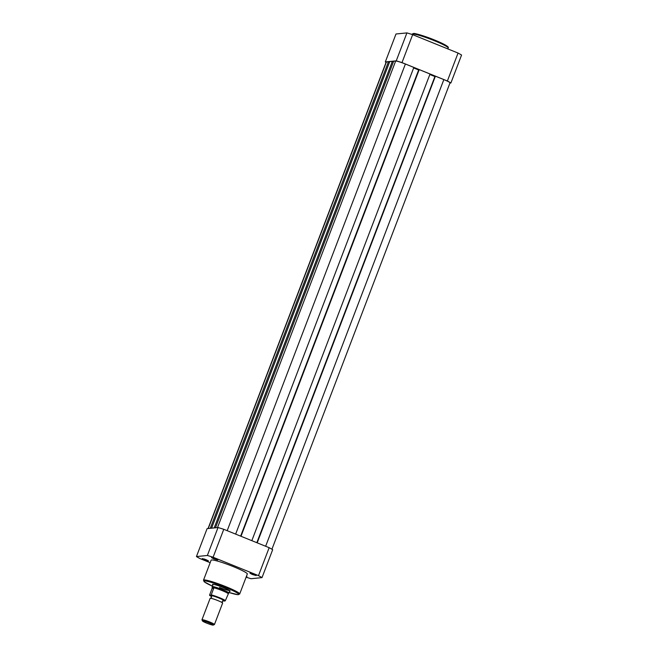<?xml version="1.0" encoding="UTF-8"?>
<svg xmlns="http://www.w3.org/2000/svg" width="658" height="658" viewBox="0 0 658 658"><rect width="100%" height="100%" fill="white"/><g stroke="black" fill="none" stroke-linecap="round" stroke-linejoin="round"><path stroke-width="0.99" d="M253.807 574.344L256.192 575.569L252.351 574.492L249.982 573.2L253.807 574.344M251.948 573.661L254.424 574.607M246.495 576.169L246.939 576.498L246.363 576.515M206.102 559.695L208.487 560.92L204.638 559.843L202.277 558.552L206.102 559.695M204.243 559.004L206.719 559.958M215.355 558.765L217.74 559.991L213.891 558.913L211.531 557.622L215.355 558.765M213.496 558.083L215.972 559.029M212.888 584.913A9.467 0.954 20.9 0 1 212.559 584.345A9.467 0.954 20.9 0 1 223.391 587.586A9.467 0.954 20.9 0 1 230.152 591.057A9.467 0.954 20.9 0 1 229.527 591.271M219.566 587.471A8.908 0.897 -159.1 0 0 229.593 590.555M233.458 566.67A19.37 1.949 -159.1 0 0 211.128 560.18L203.503 580.159A19.37 1.949 20.9 0 1 225.834 586.64A19.37 1.949 20.9 0 1 239.693 593.977L247.318 574.006A19.37 1.949 -159.1 0 0 233.458 566.67M196.438 556.569L207.106 528.629L218.028 527.535A39.077 3.923 20.9 0 1 223.769 529.303L269.163 547.686A39.077 3.923 20.9 0 1 272.675 549.677L262.007 577.617A39.077 3.923 -159.1 0 0 258.495 575.627L213.102 557.236A39.077 3.923 -159.1 0 0 207.36 555.475L196.438 556.569A39.077 3.923 -159.1 0 0 199.95 558.56L210.165 562.697M246.1 577.189A39.077 3.923 -159.1 0 0 251.085 578.711L262.007 577.617M207.36 555.475L218.028 527.535M223.769 529.303L213.102 557.236M258.495 575.627L269.163 547.686M214.45 624.516L222.618 603.106A6.679 0.674 -159.1 0 0 222.478 602.868A6.679 0.674 -159.1 0 0 216.622 600.096A6.679 0.674 -159.1 0 0 210.412 598.262A6.679 0.674 -159.1 0 0 210.313 598.262A6.679 0.674 -159.1 0 0 210.141 598.344L201.965 619.754A6.679 0.674 20.9 0 1 202.138 619.672A6.679 0.674 20.9 0 1 209.063 621.744A6.679 0.674 20.9 0 1 214.45 624.516A6.679 0.674 20.9 0 1 214.393 624.565L213.233 625.075A5.774 0.584 -159.1 0 0 208.89 622.748A5.774 0.584 -159.1 0 0 202.639 620.848A5.774 0.584 -159.1 0 0 202.499 620.979A5.774 0.584 -159.1 0 0 207.418 623.414A5.774 0.584 -159.1 0 0 213.134 625.1A5.774 0.584 -159.1 0 0 213.233 625.075M223.342 600.606L223.301 600.606A6.679 0.674 -159.1 0 0 223.342 600.606A6.679 0.674 -159.1 0 0 223.44 600.598A6.679 0.674 -159.1 0 0 218.834 597.99A6.679 0.674 -159.1 0 0 211.3 595.679A6.679 0.674 -159.1 0 0 211.276 595.992L211.522 597.39L210.412 598.262M228.721 593.22L228.836 593.064A8.908 0.897 -159.1 0 0 228.852 593.039A8.908 0.897 -159.1 0 0 221.672 589.338A8.908 0.897 -159.1 0 0 212.435 586.582L213.743 588.252L211.218 594.873A8.628 0.864 20.9 0 1 219.377 597.637A8.628 0.864 20.9 0 1 225.381 600.614L225.077 600.943A8.291 0.831 -159.1 0 0 219.18 597.957A8.291 0.831 -159.1 0 0 210.905 595.202L211.218 594.873M222.758 600.812A8.291 0.831 -159.1 0 0 223.835 601.067L225.077 600.943M212.435 586.582A8.908 0.897 -159.1 0 0 212.213 586.681L212.123 588.417L209.598 595.038L210.905 595.202M228.622 593.138L225.381 600.614M212.213 588.079L213.784 587.923M212.123 588.417L213.743 588.252M209.598 595.038L209.663 595.334A8.291 0.831 -159.1 0 0 211.572 596.543L209.589 595.309M228.161 593.631A8.628 0.864 -159.1 0 0 222.075 590.571A8.628 0.864 -159.1 0 0 213.644 587.75M212.213 586.681A8.908 0.897 -159.1 0 0 212.205 586.706L213.118 584.312M202.499 620.979L201.973 619.828A6.679 0.674 20.9 0 1 201.965 619.754M215.47 527.798L393.632 61.227L395.664 61.03A8.628 0.864 20.9 0 1 405.394 64.015L413.841 67.437L235.638 534.107M413.652 67.947L418.644 69.97L240.639 536.13M241.001 536.278L419.212 69.608L240.696 536.155M419.212 69.608L430.036 74L251.833 540.67M434.913 76.525L256.826 542.694M434.839 76.534L429.839 74.51M257.196 542.842L435.399 76.172L256.891 542.718M435.399 76.172L443.846 79.593A8.628 0.864 20.9 0 1 450.023 82.859L271.935 549.233M208.06 528.538L386.188 62.049A8.628 0.864 20.9 0 1 386.411 61.951L388.442 61.753L210.28 528.316M388.442 61.753L389.52 62.189M214.179 527.922L392.341 61.358L389.733 61.622L211.572 528.185M392.341 61.358L393.418 61.794M385.325 61.934L395.993 33.994L406.915 32.9A39.077 3.923 20.9 0 1 412.656 34.66L458.05 53.051A39.077 3.923 20.9 0 1 461.562 55.042L450.895 82.974A39.077 3.923 -159.1 0 0 447.382 80.992L401.989 62.6A39.077 3.923 -159.1 0 0 396.248 60.84L385.325 61.934A39.077 3.923 -159.1 0 0 386.065 62.378M447.382 80.992L458.05 53.051M412.656 34.66L401.989 62.6M396.248 60.84L406.915 32.9M449.94 83.073L450.895 82.974M239.693 593.977L238.007 594.7L229.058 592.504A18.588 1.867 -159.1 0 0 238.591 594.084A18.588 1.867 -159.1 0 0 225.39 587.38A18.588 1.867 -159.1 0 0 205.222 580.956A18.588 1.867 -159.1 0 0 212.419 586.146L204.268 581.812L203.503 580.159M395.664 61.03L217.502 527.593M405.394 64.015L227.191 530.685M443.846 79.593L265.643 546.263M386.411 61.951L208.249 528.522M447.835 48.914L448.18 48.009A19.37 1.949 -159.1 0 0 434.321 40.681A19.37 1.949 -159.1 0 0 411.982 34.191L413.66 33.468C414.178 33.065 424.838 35.976 434.436 39.974A18.588 1.867 20.9 0 1 447.563 47.154M413.01 33.961A18.588 1.867 20.9 0 1 434.428 39.974C451.117 46.998 448.139 47.606 448.18 48.009M222.478 602.868L222.231 601.478L223.301 600.606M229.757 590.67L228.852 593.039M222.749 600.812L223.794 601.067"/></g></svg>
